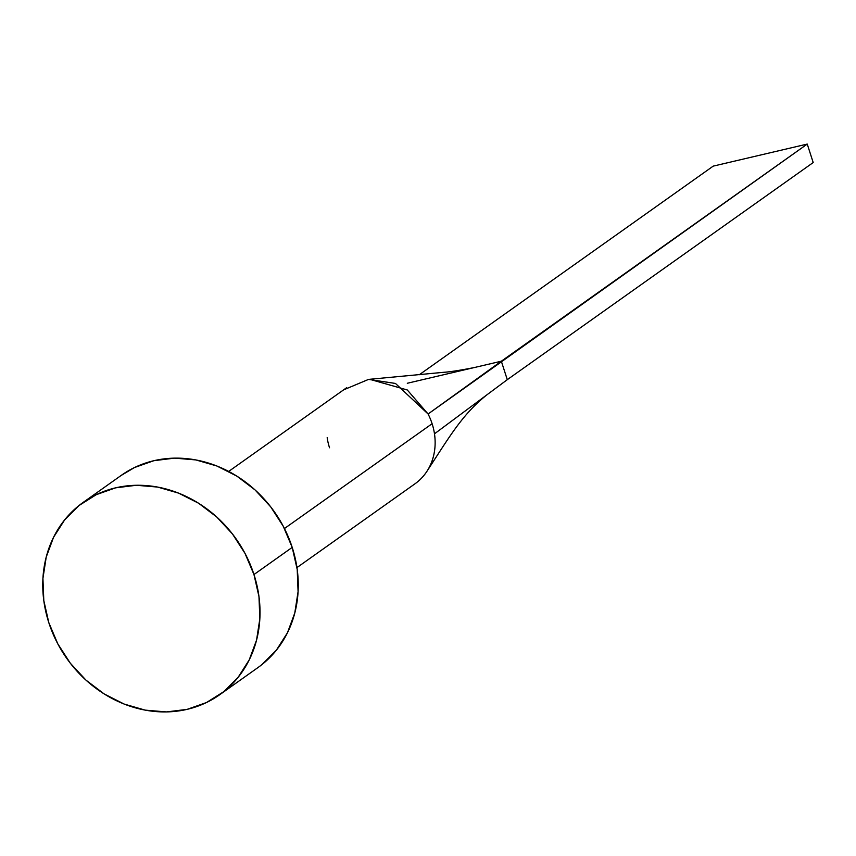 <?xml version="1.0" encoding="UTF-8"?>
<svg xmlns="http://www.w3.org/2000/svg" width="856" height="856" viewBox="0 0 856 856"><rect width="100%" height="100%" fill="white"/><g stroke="black" fill="none" stroke-linecap="round" stroke-linejoin="round"><path stroke-width="1.28" d="M296.946 567.592L414.946 483.833A58.968 51.82 -125.4 0 0 434.484 433.821A58.968 51.82 -125.4 0 0 432.109 423.72L284.438 528.537L432.109 423.72A58.968 51.82 -125.4 0 0 428.086 414.004L395.461 383.445L368.551 379.401L344.101 389.651M219.65 694.762L257.881 667.627A117.925 103.64 -125.4 0 0 292.206 547.401L253.965 574.537L292.206 547.401A117.925 103.64 -125.4 0 0 121.37 475.294L83.128 502.429A117.925 103.64 54.6 0 1 253.965 574.537A117.925 103.64 54.6 0 1 219.65 694.762A117.925 103.64 54.6 0 1 48.813 622.654A117.925 103.64 54.6 0 1 83.128 502.429M121.081 475.497L134.531 467.515L153.855 460.699L174.549 458.131L195.831 459.918L216.868 465.996L236.866 476.129L255.045 489.921L270.699 506.848L283.25 526.258L292.206 547.401L297.214 569.465L298.081 591.614L294.785 612.982L287.455 632.766L276.36 650.186L261.936 664.577M48.813 622.654L43.806 600.58L42.928 578.442L46.224 557.063L53.564 537.29L64.66 519.87L79.084 505.479L96.289 494.661L115.614 487.834L136.318 485.277L157.59 487.064L178.637 493.142L198.624 503.264L216.803 517.056L232.468 533.984L245.009 553.393L253.965 574.537L258.972 596.611L259.85 618.76L256.554 640.128L249.214 659.901L238.118 677.321L223.694 691.723L206.489 702.53L187.164 709.357L166.46 711.925L145.188 710.127L124.141 704.06L104.154 693.927L85.974 680.135L70.31 663.207L57.769 643.798L48.813 622.654M407.306 383.263L501.327 361.211L507.287 379.668L813.2 162.544L807.24 144.076L501.327 361.211L474.288 367.556C460.047 370.338 449.828 371.921 443.622 372.307L369.653 379.294L407.296 389.983L428.086 414.004L807.24 144.076L713.208 166.128L419.28 374.757L713.208 166.128L807.24 144.076L813.2 162.544L507.287 379.668L501.327 361.211L428.086 414.004A58.968 51.82 54.6 0 1 432.109 423.72A58.968 51.82 54.6 0 1 434.484 433.821L507.287 379.668L434.484 433.821A58.968 51.82 54.6 0 1 424.608 474.577M329.528 447.774A58.968 51.82 54.6 0 1 327.163 437.673M228.691 471.421L346.691 387.672M486.978 394.776C462.401 414.325 450.096 435.8 427.358 470.65"/></g></svg>
